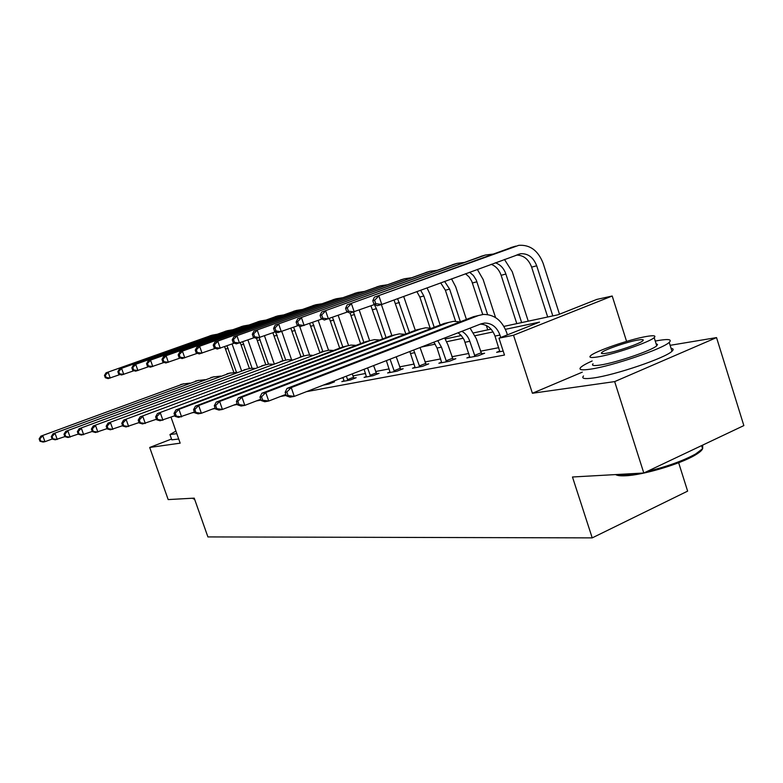 <?xml version="1.0" encoding="UTF-8"?>
<svg xmlns="http://www.w3.org/2000/svg" width="783" height="783" viewBox="0 0 783 783"><rect width="100%" height="100%" fill="white"/><g stroke="black" fill="none" stroke-linecap="round" stroke-linejoin="round"><path stroke-width="1.17" d="M503.909 326.394L558.025 314.786L596.783 299.419L612.198 296.013L513.531 335.232L498.977 338.187L539.526 322.116L505.426 329.32M626.586 341.398L612.198 296.013M582.298 372.16L532.401 393.262L614.665 381.605L643.802 473.01L743.85 425.59L716.543 337.59L670.14 345.323M678.655 462.724L687.631 491.127L592.212 537.882L207.906 536.923L194.223 498.135L168.179 499.583L149.69 447.475L180.168 443.158L171.017 417.182M614.665 381.605L716.543 337.59M171.526 439.028L149.69 447.475M192.334 412.778L194.497 412.377M212.379 409.069L215.276 408.53M233.677 405.134L237.396 404.439M256.344 400.935L260.993 400.084M280.529 396.472L286.216 395.415M306.368 391.686L504.487 355.051L498.977 338.187M498.781 347.672L480.429 351.224M468.831 353.466L451.86 356.754M440.672 358.917L424.963 361.961M414.158 364.056L399.584 366.875M389.151 368.901L375.605 371.514M365.504 373.471L352.918 375.909M343.14 377.807L341.114 378.199M323.271 385.128L328.713 384.091L334.527 381.84L332.335 382.251M344.04 380.753L341.828 381.615L350.255 380.019L356.167 377.709L353.867 378.15M366.424 376.486L364.095 377.396L372.982 375.713L379.021 373.354L376.584 373.814M390.081 371.984L387.614 372.953L397.01 371.171L403.167 368.744L400.583 369.243M415.107 367.207L412.494 368.235L422.448 366.356L428.722 363.87L425.991 364.398M441.641 362.147L438.862 363.253L449.432 361.247L455.823 358.702L452.926 359.26M469.82 356.774L466.854 357.948L478.09 355.825L484.608 353.211L481.535 353.799M499.789 351.048L496.628 352.321L503.185 351.078M532.401 393.262L513.531 335.232M643.802 473.01L572.471 476.994L592.212 537.882M445.273 338.97L461.285 335.535M473.676 332.873L491.049 329.144M493.094 331.923L475.164 335.711M463.282 338.217L446.711 341.711M435.26 344.129L421.205 347.094M64.872 436.611L55.221 439.821L52.158 439.018L52.95 438.871L52.079 436.444L51.277 436.601L52.158 439.018L44.954 441.69L43.036 442.043L40.011 441.26L40.765 441.123L39.913 438.754L39.15 438.891L40.011 441.26M39.15 438.891L40.892 436.141L183.672 383.758M40.892 436.141L182.987 383.993L189.936 383.132M39.913 438.754L42.801 435.769L44.954 441.69L40.765 441.123M232.081 343.962L241.565 370.76M233.784 372.238L224.633 346.654M236.437 372.228L226.962 345.812M120.093 374.519L108.113 378.62L105.304 377.719L106.136 377.494L105.313 375.165L104.472 375.4L105.304 377.719M104.472 375.4L106.057 372.825L211.42 335.398M106.057 372.825L212.222 335.163L216.871 334.312M105.313 375.165L108.152 372.238L110.227 378.052L106.136 377.494M194.566 499.123L193.401 498.82M192.412 498.233L194.429 498.732M175.921 431.081L169.95 434.545L176.821 433.665M169.989 434.663L171.81 439.831L178.71 439.009M701.862 446.379C704.181 448.16 701.911 451.086 695.05 455.158C680.104 464.143 642.921 475.124 625.597 475.77C620.665 476.025 617.366 475.653 615.722 474.645L615.604 474.586M615.771 474.576L624.452 475.115L638.262 473.324M592.163 360.963C586.271 363.606 582.464 365.739 580.751 367.374C578.383 369.87 581.632 370.467 590.509 369.155C612.003 366.141 662.868 348.836 669.211 342.377C672.274 339.411 668.604 338.794 658.19 340.527L655.263 341.065M583.521 375.977C581.172 378.551 584.451 379.217 593.338 377.983C614.88 375.165 665.716 357.89 671.99 351.244C673.771 349.619 673.468 348.66 671.09 348.347M656.125 343.825L657.514 344.451L656.741 345.763C652.278 350.383 615.888 362.793 600.209 365.044C593.671 366.033 591.282 365.602 593.054 363.762M646.415 336.475C629.747 339.274 594.561 351.44 590.509 355.805C588.718 357.596 591.087 357.978 597.615 356.94C613.265 354.552 649.675 342.132 654.177 337.63C656.33 335.604 653.746 335.222 646.415 336.475M606.433 353.241C616.642 351.655 639.965 343.678 642.804 340.801C644.155 339.519 642.51 339.274 637.881 340.057C627.252 341.809 604.437 349.678 601.784 352.507C600.59 353.691 602.137 353.936 606.433 353.241M647.022 471.483C667.038 466.599 683.246 460.766 695.647 453.974L702.586 448.718L702.723 445.087M51.277 436.601L53.038 433.782L198.51 380.313M53.038 433.782L197.845 380.548L205.019 379.696M52.079 436.444L55.045 433.391L57.237 439.459L52.95 438.871M78.231 434.085L68.013 437.501L64.891 436.669L65.733 436.513L64.842 434.036L64 434.193L64.891 436.669M64 434.193L65.782 431.306L214.033 376.721M65.782 431.306L213.397 376.946L220.816 376.094M64.842 434.036L67.876 430.904L70.118 437.12L65.733 436.513M247.917 339.969L257.519 367.325M249.405 368.48L240.293 342.739M252.087 368.206L242.73 341.848M134.089 370.672L121.541 374.988L118.683 374.059L119.564 373.814L118.722 371.436L117.842 371.68L118.683 374.059M117.842 371.68L119.437 369.057L226.678 330.915M119.437 369.057L227.559 330.661L232.365 329.8M118.722 371.436L121.629 368.431L123.743 374.391L119.564 373.814M264.478 335.829L274.197 363.752M265.789 364.702L256.53 338.413M268.5 364.144L259.202 337.688M148.77 366.65L135.596 371.181L132.709 370.222L133.629 369.968L132.767 367.53L131.847 367.785L132.709 370.222M131.847 367.785L133.443 365.103L242.642 326.237M133.443 365.103L243.611 325.953L248.573 325.082M132.767 367.53L135.753 364.457L137.916 370.545L133.629 369.968M92.277 431.433L81.432 435.064L78.271 434.203L79.152 434.046L78.241 431.492L77.36 431.658L78.271 434.203M77.36 431.658L79.152 428.712L230.3 372.953M79.152 428.712L229.693 373.168L237.357 372.326M78.241 431.492L81.363 428.291L83.654 434.663L79.152 434.046M107.056 428.634L95.546 432.5L92.335 431.619L93.265 431.443L92.325 428.83L91.405 429.006L92.335 431.619M91.405 429.006L93.216 425.991L247.359 369.008M93.216 425.991L246.772 369.214L250.863 368.274L254.71 368.372M92.325 428.83L95.536 425.541L97.875 432.069L93.265 431.443M122.628 425.678L110.403 429.798L107.144 428.888L108.123 428.702L107.163 426.021L106.185 426.206L107.144 428.888M106.185 426.206L108.015 423.114L265.271 364.858M108.015 423.114L264.723 365.054L268.892 364.095L272.934 364.222M107.163 426.021L110.452 422.644L112.85 429.348L108.123 428.702M281.811 331.512L291.579 359.788M282.966 360.826L272.866 332.775M285.736 360.043L275.528 331.816M164.176 362.421L150.336 367.178L147.41 366.19L148.379 365.925L147.498 363.429L146.538 363.694L147.41 366.19M146.538 363.694L148.144 360.963L259.349 321.333M148.144 360.963L260.416 321.02L265.535 320.139M147.498 363.429L150.571 360.278L152.773 366.522L148.379 365.925M299.625 326.208L309.588 355.022M300.926 356.666L290.826 328.234M303.863 355.932L293.615 327.225M180.374 357.968L165.82 362.989L162.854 361.961L163.872 361.687L162.972 359.123L161.954 359.407L162.854 361.961M161.954 359.407L163.578 356.608L276.859 316.205M163.578 356.608L278.024 315.852L283.329 314.962M162.972 359.123L166.123 355.893L168.374 362.294L163.872 361.687M318.172 320.394L328.547 350.246M319.816 352.458L309.657 323.496M322.87 351.587L312.593 322.43M197.424 353.29L182.087 358.575L179.092 357.518L180.159 357.224L179.238 354.591L178.172 354.895L179.092 357.518M178.172 354.895L179.796 352.037L295.23 310.812M179.796 352.037L296.512 310.43L301.993 309.53M179.238 354.591L182.478 351.283L184.778 357.851L180.159 357.224M139.071 422.556L126.053 426.95L122.745 426.011L123.783 425.815L122.794 423.065L121.766 423.26L122.745 426.011M121.766 423.26L123.606 420.089L284.102 360.503M123.606 420.089L283.583 360.679L287.831 359.71L292.108 359.867M122.794 423.065L126.19 419.59L128.637 426.481L123.783 425.815M338.187 315.363L348.552 345.479M339.695 348.151L329.447 318.554M342.817 346.967L332.53 317.428M215.394 348.347L199.215 353.936L196.181 352.839L197.306 352.526L196.367 349.835L195.241 350.148L196.181 352.839M195.241 350.148L196.876 347.221L314.521 305.155M196.876 347.221L315.931 304.734L321.617 303.824M196.367 349.835L199.694 346.429L202.043 353.172L197.306 352.526M326.54 384.512L326.237 383.973M332.031 381.722L332.54 382.613M156.453 419.238L142.575 423.955L139.217 422.977L140.314 422.771L139.305 419.942L138.219 420.148L139.217 422.977M138.219 420.148L140.069 416.899L303.921 355.913M140.069 416.899L303.452 356.079L307.778 355.091L312.28 355.286M139.305 419.942L142.79 416.37L145.305 423.456L140.314 422.771M359.24 310.097L369.674 340.742M360.601 343.639L350.079 313.063M363.88 342.396L353.476 312.143M234.362 343.14L217.263 349.052L214.199 347.906L215.384 347.574L214.425 344.804L213.23 345.137L214.199 347.906M213.23 345.137L214.865 342.142L334.821 299.194M214.865 342.142L336.367 298.744L342.259 297.814M214.425 344.804L217.84 341.31L220.248 348.239L215.384 347.574M347.955 380.45L346.321 376.173M344.089 381.184L343.023 377.455M352.233 373.882L354.082 378.522M174.854 415.734L160.035 420.774L156.639 419.766L157.784 419.551L156.757 416.634L155.611 416.85L156.639 419.766M155.611 416.85L157.471 413.522L324.808 351.078M157.471 413.522L324.387 351.234L328.791 350.226L333.558 350.461M156.757 416.634L160.349 412.964L162.933 420.256L157.784 419.551M347.486 379.628L353.397 377.328M381.399 304.577L391.862 335.604M382.613 338.912L370.936 305.82M386.068 337.6L376.398 308.698L374.333 304.577M254.397 337.62L236.319 343.884L233.207 342.7L234.469 342.357L233.481 339.499L232.228 339.851L233.207 342.7M232.228 339.851L233.863 336.788L356.196 292.93M233.863 336.788L357.89 292.431L363.997 291.501M233.481 339.499L237.004 335.907L239.471 343.032L234.469 342.357M370.565 376.173L367.579 367.922M366.483 376.946L364.095 369.273M373.608 365.583L376.809 374.215M194.37 412.005L178.524 417.417L175.079 416.36L176.292 416.145L175.235 413.14L174.022 413.365L175.079 416.36M174.022 413.365L175.891 409.949L342.856 346.947L346.859 345.978M175.891 409.949L178.945 409.352L346.487 346.115L350.98 345.078L356.011 345.372M175.235 413.14L178.945 409.352L181.587 416.859L176.292 416.145M370.075 375.321L376.094 372.972M403.676 296.434L415.313 330.348M405.819 333.969L394.025 299.977M409.47 332.579L397.617 298.656M275.626 331.777L256.452 338.432L253.31 337.189L254.641 336.827L253.633 333.891L252.302 334.263L253.31 337.189M252.302 334.263L253.937 331.131L378.737 286.314M253.937 331.131L380.597 285.775L386.939 284.836M253.633 333.891L257.264 330.191L259.79 337.532L254.641 336.827M394.446 371.651L390.061 359.191M390.13 372.473L386.371 360.62M396.218 356.803L400.837 369.664M215.1 408.031L201.388 413.267L198.128 413.855L194.634 412.758L195.926 412.524L194.85 409.431L193.558 409.675L194.634 412.758M193.558 409.675L195.437 406.152L366.013 341.584L370.163 340.585M195.437 406.152L198.676 405.525L369.85 340.703L374.44 339.646L379.765 339.998M194.85 409.431L198.676 405.525L201.388 413.267L195.926 412.524M393.947 370.78L400.084 368.372M427.019 287.86L429.828 293.782L440.144 325.023M430.073 327.979L419.845 297.06L416.859 291.589M434.193 327.294L423.838 295.994L420.608 290.219M298.127 325.581L277.769 332.658L274.598 331.366L276.007 330.974L274.97 327.96L273.57 328.351L274.598 331.366M273.57 328.351L275.195 325.131L402.55 279.335M275.195 325.131L404.576 278.738L411.173 277.799M274.97 327.96L278.719 324.142L281.303 331.698L276.007 330.974M419.737 366.865L413.669 350.021M415.166 367.736L409.852 351.508M420.021 347.554L426.255 364.849M237.171 403.793L222.421 409.44L218.966 410.077L215.423 408.932L216.793 408.677L215.677 405.486L214.307 405.741L215.423 408.932M214.307 405.741L216.196 402.129L390.531 335.907L394.838 334.879M216.196 402.129L219.641 401.464L394.593 334.967L399.271 333.891L404.909 334.312M215.677 405.486L219.641 401.464L222.421 409.44L216.793 408.677M419.208 365.974L425.472 363.498M451.537 278.856L455.716 286.832L466.404 319.415M460.355 335.731L459.817 334.106M455.589 321.255L445.38 290.229L440.682 282.849M460.345 321.754L449.608 289.093L444.597 281.41M322.028 318.984L300.378 326.531L297.178 325.18L298.675 324.769L297.609 321.656L296.121 322.067L297.178 325.18M296.121 322.067L297.736 318.779L427.733 271.946M297.736 318.779L429.955 271.29L436.816 270.35M297.609 321.656L301.484 317.722L304.127 325.513L298.675 324.769M446.545 361.795L441.455 347.133L437.746 340.674M441.7 362.715L437.071 348.034L433.87 342.181M444.656 337.992L447.856 344.628L453.22 359.74M260.71 399.261L244.815 405.379L241.135 406.044L237.543 404.85L239.011 404.586L237.866 401.288L236.397 401.562L237.543 404.85M236.397 401.562L238.286 397.842L416.527 329.888L421.009 328.821M238.286 397.842L241.957 397.128L420.833 328.889L425.619 327.793L431.59 328.292M237.866 401.288L241.957 397.128L244.815 405.379L239.011 404.586M445.997 360.875L452.388 358.34M477.317 269.401L483.131 279.472L495.561 317.575M487.75 329.858L486.331 325.503M482.729 314.472L471.816 281.361L469.154 276.986L465.513 273.727M487.613 314.551L476.27 280.079L473.441 275.538L469.575 272.239M347.476 311.967L324.397 320.022L321.167 318.612L322.762 318.172L321.666 314.962L320.081 315.402L321.167 318.612M320.081 315.402L321.696 312.026L454.404 264.125M321.696 312.026L456.841 263.411L463.986 262.471M321.666 314.962L325.669 310.9L328.39 318.935L322.762 318.172M475.027 356.402L469.8 341.28C468.244 336.768 465.611 333.45 461.882 331.307M469.869 357.381L464.133 339.773L461.226 335.467L458.055 332.795M470.084 328.116L476.328 338.716L481.839 354.327M285.873 394.397L268.716 401.033L264.781 401.748L261.14 400.505L262.706 400.211L261.532 396.805L259.966 397.098L261.14 400.505M259.966 397.098L261.855 393.272L444.137 323.487L448.816 322.39M261.855 393.272L265.77 392.508L448.728 322.43L453.602 321.314L459.954 321.901M261.532 396.805L265.77 392.508L268.716 401.033L262.706 400.211M474.459 355.453L480.968 352.859M504.438 259.437L512.229 271.672L528.251 321.167M516.809 323.624L501.13 275.303C499.202 269.822 495.874 266.161 491.156 264.311M521.635 322.586L505.887 274.03C503.841 268.256 500.317 264.507 495.296 262.794M374.617 304.47L349.962 313.092L346.703 311.614L348.406 311.154L347.28 307.836L345.587 308.306L346.703 311.614M345.587 308.306L347.182 304.832L482.719 255.816M347.182 304.832L485.391 255.033L492.84 254.103M347.28 307.836L351.42 303.638L354.219 311.937L348.406 311.154M500.758 337.483L499.965 335.055C496.902 327.108 491.793 323.105 484.618 323.046L481.124 323.829L294.261 396.394L290.053 397.157L286.372 395.855L288.046 395.542L286.832 392.019L285.159 392.332L286.372 395.855M499.838 351.714L495.003 336.083C492.115 328.498 487.251 324.505 480.41 324.113M285.159 392.332L287.038 388.388L291.237 387.565L478.413 315.549L483.395 314.414C494.249 314.394 501.991 320.394 506.621 332.423L507.413 334.85M287.038 388.388L473.529 316.684L478.393 315.549L473.529 316.684M286.832 392.019L291.237 387.565L294.261 396.394L288.046 395.542M372.806 300.731L373.951 304.156L375.762 303.657L374.607 300.232L372.806 300.731L374.372 297.168L518.767 245.333C530.042 244.56 538.166 250.57 543.157 263.372L559.483 314.208M547.689 316.998L531.628 267.14C528.535 259.075 523.416 255.062 516.291 255.092M552.818 315.901L536.698 265.789C533.389 257.313 528.016 253.3 520.558 253.751L381.771 304.479L377.23 305.703L373.951 304.156M374.372 297.168L512.826 246.988M374.607 300.232L378.903 295.896L381.771 304.479L375.762 303.657M180.667 384.522L182.987 383.993M225.729 349.022L228.176 348.376M209.824 335.858L212.222 335.163M195.417 381.106L197.845 380.548M210.852 377.533L213.397 376.946M241.242 344.872L243.797 344.187M225.054 331.395L227.559 330.661M257.47 340.527L260.142 339.812M240.988 326.717L243.611 325.953M227.021 373.785L229.693 373.168M243.983 369.86L246.772 369.214M261.786 365.73L264.723 365.054M274.451 335.985L277.241 335.232M257.666 321.833L260.416 321.02M292.235 331.219L295.171 330.436M275.146 316.704L278.024 315.852M310.9 326.227L313.983 325.405M293.488 311.321L296.512 310.43M280.5 361.394L283.583 360.679M330.504 320.981L333.734 320.11M312.76 305.673L315.931 304.734M300.192 356.833L303.452 356.079M351.117 315.461L354.513 314.551M333.02 299.723L336.367 298.744M320.952 352.027L324.387 351.234M372.806 309.657L376.398 308.698M354.366 293.468L357.89 292.431M342.856 346.947L346.487 346.115M395.689 303.53L399.467 302.522M376.868 286.862L380.597 285.775M366.013 341.584L369.85 340.703M419.845 297.06L423.838 295.994M400.642 279.893L404.576 278.738M410.644 353.495L414.775 352.644M390.531 335.907L394.593 334.967M445.38 290.229L449.608 289.093M425.786 272.513L429.955 271.29M437.071 348.034L441.455 347.133M416.527 329.888L420.833 328.889M472.433 282.986L476.916 281.782M452.427 264.703L456.841 263.411M465.141 342.24L469.8 341.28M444.137 323.487L448.728 322.43M501.13 275.303L505.887 274.03M480.703 256.413L485.391 255.033M495.003 336.083L499.965 335.055M531.628 267.14L536.698 265.789M510.761 247.594L515.752 246.126M193.832 499.016L192.99 498.614M701.617 445.605L702.586 448.718M602.127 353.593L601.784 352.507M656.741 345.763L654.177 337.63M669.211 342.377L671.99 351.244M695.05 455.158L695.647 453.974M481.173 323.81L484.618 323.046M517.729 254.553L520.558 253.751"/></g></svg>
